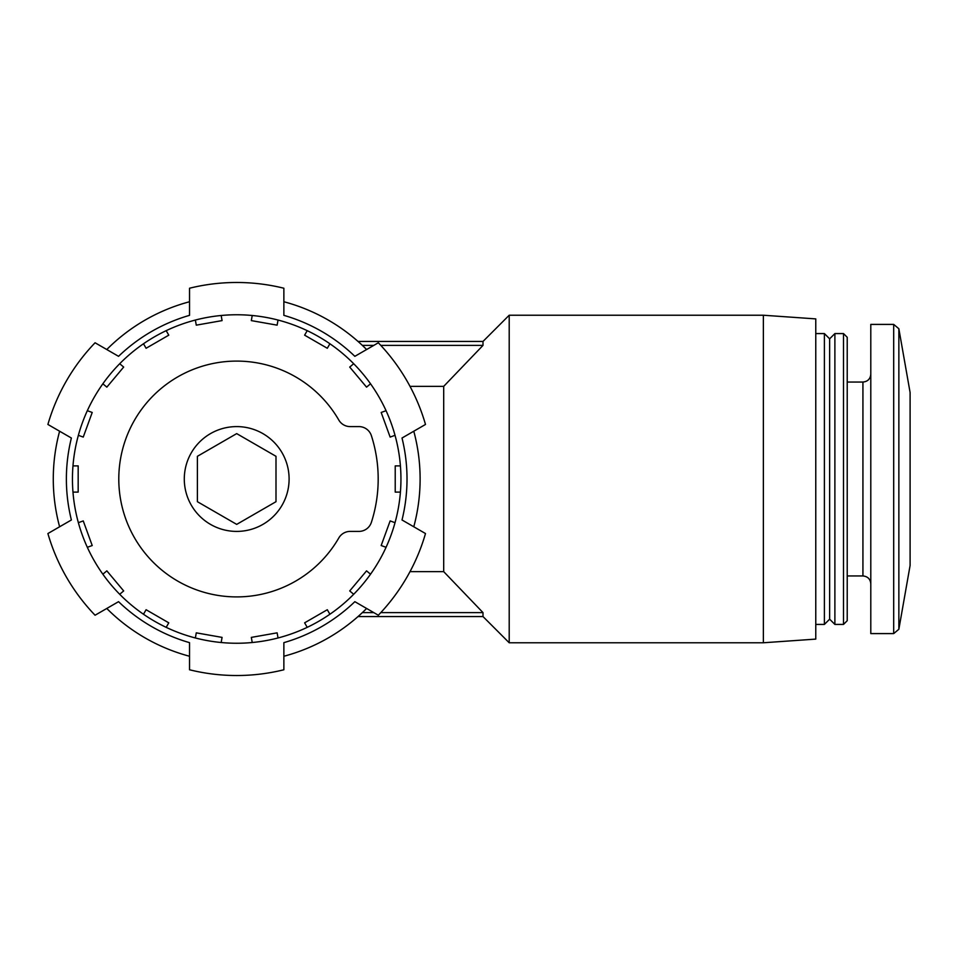 <?xml version="1.0" encoding="UTF-8"?>
<svg xmlns="http://www.w3.org/2000/svg" width="958" height="958" viewBox="0 0 958 958"><rect width="100%" height="100%" fill="white"/><g stroke="black" fill="none" stroke-linecap="round" stroke-linejoin="round"><path stroke-width="1.44" d="M59.612 526.78A183.421 183.421 0 0 1 59.612 431.22M189.528 656.254A183.421 183.421 0 0 1 106.781 608.474M366.615 608.474A183.421 183.421 0 0 1 283.867 656.254M413.784 431.22A183.421 183.421 0 0 1 413.784 526.78M283.867 301.746A183.421 183.421 0 0 1 366.615 349.526M106.781 349.526A183.421 183.421 0 0 1 189.528 301.746M410.012 571.639L443.698 571.639L483 612.605L443.698 571.639L443.698 386.361L483 345.395L380.817 345.395M410.012 386.361L443.698 386.361M509.201 315.23L509.201 642.77L763.37 642.77L763.37 315.23L509.201 315.23L483 341.443L483 345.395M380.817 612.605L483 612.605L483 616.557L509.201 642.77M763.37 315.23L815.773 318.894L815.773 639.106L763.37 642.77M815.773 333.576L824.395 333.576L824.395 624.424L815.773 624.424M824.395 333.576L829.64 338.821L829.64 619.179L824.395 624.424M834.885 333.576L834.885 624.424L843.507 624.424L843.507 333.576L834.885 333.576L829.64 338.821M843.507 333.576L847.219 337.288L847.219 620.712L843.507 624.424M847.219 382.05L862.93 382.05L862.93 575.95C867.709 576.417 870.331 579.039 870.798 583.805M870.798 374.195C870.331 378.961 867.709 381.583 862.93 382.05M893.694 324.403L870.798 324.403L870.798 633.597L893.694 633.597L898.855 629.262L898.855 328.738L893.694 324.403L893.694 633.597M898.855 328.738L910.1 392.529L910.1 565.471L898.855 629.262M373.788 345.395L362.364 345.395M373.788 612.605L362.364 612.605M402.013 438.022L425.496 424.454A196.522 196.522 0 0 0 378.326 342.772L354.843 356.328A170.32 170.32 0 0 0 283.867 315.35L283.867 288.226A196.522 196.522 0 0 0 189.528 288.226L189.528 315.35A170.32 170.32 0 0 0 118.552 356.328L95.07 342.772A196.522 196.522 0 0 0 47.9 424.454L71.383 438.022A170.32 170.32 0 0 0 71.383 519.978L47.9 533.546A196.522 196.522 0 0 0 95.07 615.228L118.552 601.672A170.32 170.32 0 0 0 189.528 642.65L189.528 669.774A196.522 196.522 0 0 0 283.867 669.774L283.867 642.65A170.32 170.32 0 0 0 354.843 601.672L378.326 615.228A196.522 196.522 0 0 0 425.496 533.546L402.013 519.978A170.32 170.32 0 0 0 402.013 438.022M236.698 314.763A164.237 164.237 0 0 1 378.937 561.125A164.237 164.237 0 0 1 94.459 561.125A164.237 164.237 0 0 1 236.698 314.763M236.698 361.094A117.906 117.906 0 0 0 134.587 537.953A117.906 117.906 0 0 0 338.809 537.953A13.101 13.101 0 0 1 350.161 531.403L358.927 531.403A13.101 13.101 0 0 0 371.393 522.314A141.497 141.497 0 0 0 371.393 435.686A13.101 13.101 0 0 0 358.927 426.597L350.161 426.597A13.101 13.101 0 0 1 338.809 420.047A117.906 117.906 0 0 0 236.698 361.094M72.988 492.101L78.173 492.101L78.173 465.899L72.988 465.899M78.376 435.315L83.25 437.087L92.219 412.467L87.334 410.695M102.865 383.799L106.841 387.14L123.678 367.07L119.702 363.729M143.496 343.766L146.095 348.269L168.776 335.168L166.189 330.666M195.372 320.044L196.27 325.157L222.076 320.607L221.166 315.493M252.229 315.493L251.319 320.607L277.125 325.157L278.024 320.044M307.207 330.666L304.62 335.168L327.301 348.269L329.899 343.766M353.694 363.729L349.718 367.07L366.555 387.14L370.53 383.799M386.062 410.695L381.176 412.467L390.146 437.087L395.019 435.315M400.408 465.899L395.223 465.899L395.223 492.101L400.408 492.101M395.019 522.685L390.146 520.913L381.176 545.533L386.062 547.305M370.53 574.201L366.555 570.86L349.718 590.93L353.694 594.271M329.899 614.234L327.301 609.731L304.62 622.832L307.207 627.334M278.024 637.956L277.125 632.843L251.319 637.393L252.229 642.507M221.166 642.507L222.076 637.393L196.27 632.843L195.372 637.956M166.189 627.334L168.776 622.832L146.095 609.731L143.496 614.234M119.702 594.271L123.678 590.93L106.841 570.86L102.865 574.201M87.334 547.305L92.219 545.533L83.25 520.913L78.376 522.685M236.698 426.597A52.403 52.403 0 0 1 282.083 505.201A52.403 52.403 0 0 1 191.313 505.201A52.403 52.403 0 0 1 236.698 426.597M236.698 433.615L276 456.307L276 501.693L236.698 524.385L197.396 501.693L197.396 456.307L236.698 433.615L197.396 456.307L197.396 501.693L236.698 524.385L276 501.693L276 456.307L236.698 433.615M829.64 619.179L834.885 624.424M847.219 575.95L862.93 575.95M483 341.443L358.017 341.443M483 616.557L358.017 616.557"/></g></svg>
